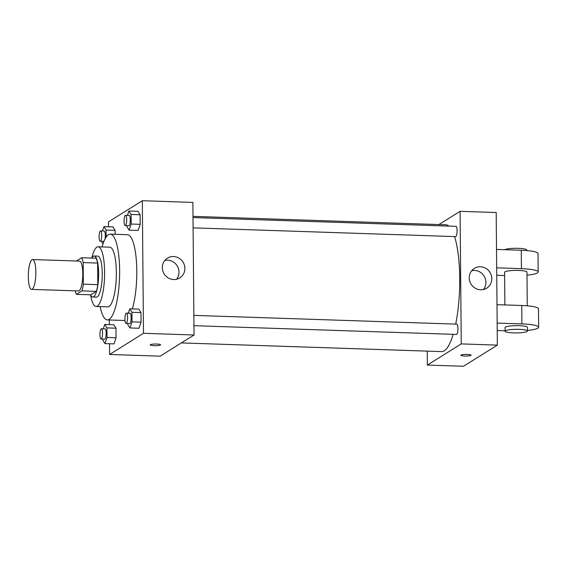 <?xml version="1.0" encoding="UTF-8"?>
<svg xmlns="http://www.w3.org/2000/svg" width="567" height="567" viewBox="0 0 567 567"><rect width="100%" height="100%" fill="white"/><g stroke="black" fill="none" stroke-linecap="round" stroke-linejoin="round"><path stroke-width="0.85" d="M32.213 289.198A14.926 3.735 91.9 0 1 31.582 289.383A14.926 3.735 91.9 0 1 28.35 274.336A14.926 3.735 91.9 0 1 32.581 259.544A14.926 3.735 91.9 0 1 35.841 273.344A14.926 3.735 91.9 0 1 32.213 289.198M32.581 259.544L79.522 261.111A14.926 3.735 91.9 0 1 82.789 274.91A14.926 3.735 91.9 0 1 79.153 290.765A14.926 3.735 91.9 0 1 78.529 290.949L31.582 289.383M81.641 257.73L96.085 258.212A20.043 5.018 91.9 0 1 97.609 263.06L97.793 284.669L83.356 284.187L83.165 262.578A20.043 5.018 91.9 0 0 81.641 257.73L76.396 261.004M97.793 284.669A20.043 5.018 91.9 0 1 96.376 291.36L90.855 294.812L76.41 294.33A20.043 5.018 91.9 0 1 75.177 290.836M76.41 294.33L81.931 290.878A20.043 5.018 91.9 0 0 83.356 284.187M96.376 291.36L81.931 290.878M90.571 294.805A20.525 5.138 -88.1 0 0 92.782 297.023A20.525 5.138 -88.1 0 0 98.601 276.682A20.525 5.138 -88.1 0 0 94.15 256A20.525 5.138 -88.1 0 0 91.797 258.07M94.15 256L97.765 256.121A20.525 5.138 91.9 0 1 102.251 275.094A20.525 5.138 91.9 0 1 97.255 296.888A20.525 5.138 91.9 0 1 96.397 297.143L92.782 297.023M97.609 263.06L83.165 262.578M90.585 294.84A29.853 7.47 -88.1 0 0 96.085 306.471A29.853 7.47 -88.1 0 0 104.548 276.88A29.853 7.47 -88.1 0 0 98.077 246.794A29.853 7.47 -88.1 0 0 91.819 258.028M96.085 306.471L107.815 306.86A29.853 7.47 -88.1 0 0 116.278 277.27A29.853 7.47 -88.1 0 0 109.807 247.191L98.077 246.794M100.111 306.605A42.915 10.738 -88.1 0 0 107.383 319.916A42.915 10.738 -88.1 0 0 119.545 277.383A42.915 10.738 -88.1 0 0 110.246 234.136A42.915 10.738 -88.1 0 0 102.103 246.928M110.246 234.136L127.398 234.71A42.915 10.738 91.9 0 1 136.463 262.004A42.915 10.738 91.9 0 1 132.331 308.909M125.016 320.461A42.915 10.738 91.9 0 1 124.534 320.483L107.383 319.916M106.149 237.077L106.093 230.089L115.115 230.386L115.151 234.299L115.115 230.386L112.961 226.928L103.931 226.63L102.45 230.989M126.923 225.659L126.93 226.68L129.092 230.145L138.121 230.443L140.198 224.334L140.113 214.765L137.951 211.307L128.922 211.002L127.44 215.368M109.509 343.737L109.608 354.474L143.479 333.304L142.324 200.718L108.446 221.888L108.488 226.779M109.303 319.979L109.346 324.6M113.981 343.885L116.058 337.776L107.028 337.478L104.952 343.581L113.981 343.885L116.058 337.776L115.973 328.208L113.811 324.749L104.789 324.444L103.3 328.81M127.781 323.481L127.788 324.501L129.942 327.96L138.972 328.265L141.048 322.155L140.963 312.587L138.809 309.128L129.779 308.824L128.298 313.19M142.324 200.718L192.879 202.405L194.034 334.991L160.156 356.161L109.608 354.474M194.034 334.991L143.479 333.304M173.693 279.545A11.659 11.134 -122 0 1 162.8 270.913A11.659 11.134 -122 0 1 167.414 258.148A11.659 11.134 -122 0 1 183.035 262.131A11.659 11.134 -122 0 1 179.774 277.922A11.659 11.134 -122 0 1 173.693 279.545M160.397 345.019A5.131 0.822 -0.5 0 1 154.784 345.679A5.131 0.822 -0.5 0 1 150.298 344.899A5.131 0.822 -0.5 0 1 155.422 344.027A5.131 0.822 -0.5 0 1 160.56 344.807A5.131 0.822 -0.5 0 1 160.397 345.019M164.784 260.473A11.659 11.134 -122 0 1 177.159 265.81A11.659 11.134 -122 0 1 176.528 279.269M453.175 334.339A63.44 15.876 91.9 0 1 444.266 350.81A63.44 15.876 91.9 0 1 441.608 351.604L181.355 342.915M193 216.36L445.839 224.794A63.44 15.876 91.9 0 1 448.866 226.091M454.564 236.588A63.44 15.876 91.9 0 1 455.691 324.111M193.957 325.685L456.478 334.445A5.153 1.29 -88.1 0 0 457.93 329.342A5.153 1.29 -88.1 0 0 456.818 324.154L193.864 315.38M193.007 217.558L455.967 226.332A5.153 1.29 91.9 0 1 457.087 231.095A5.153 1.29 91.9 0 1 455.84 236.559A5.153 1.29 91.9 0 1 455.62 236.623L193.099 227.863M497.351 345.112L463.473 366.282L427.362 365.077L427.242 351.122L427.362 365.077L461.24 343.907L460.085 211.321L438.886 224.567L460.085 211.321L496.189 212.526L497.351 345.112L461.24 343.907L460.085 211.321M129.942 327.96L132.019 321.858L131.941 312.289L129.779 308.824M126.42 313.126L130.034 313.246A5.153 1.29 91.9 0 1 131.161 318.009A5.153 1.29 91.9 0 1 129.907 323.474A5.153 1.29 91.9 0 1 129.687 323.544L126.08 323.424A5.153 1.29 91.9 0 1 124.96 318.229A5.153 1.29 91.9 0 1 126.42 313.126A5.153 1.29 91.9 0 1 127.547 317.889A5.153 1.29 91.9 0 1 126.292 323.353A5.153 1.29 91.9 0 1 126.08 323.424M138.972 328.265L141.048 322.155L132.019 321.858M141.048 322.155L140.963 312.587L131.941 312.289M140.963 312.587L138.809 309.128M129.092 230.145L131.168 224.036L131.083 214.468L128.922 211.002M125.569 215.304L129.177 215.425A5.153 1.29 91.9 0 1 130.304 220.187A5.153 1.29 91.9 0 1 129.049 225.659A5.153 1.29 91.9 0 1 128.837 225.723L125.229 225.602A5.153 1.29 91.9 0 1 124.109 220.407A5.153 1.29 91.9 0 1 125.569 215.304A5.153 1.29 91.9 0 1 126.696 220.067A5.153 1.29 91.9 0 1 125.442 225.538A5.153 1.29 91.9 0 1 125.229 225.602M138.121 230.443L140.198 224.334L131.168 224.036M140.198 224.334L140.113 214.765L131.083 214.468M140.113 214.765L137.951 211.307M102.783 339.101L102.79 340.122L104.952 343.588M107.028 337.478L106.943 327.91L104.789 324.444M101.429 328.747L105.044 328.867A5.153 1.29 91.9 0 1 106.164 333.63A5.153 1.29 91.9 0 1 104.916 339.101A5.153 1.29 91.9 0 1 104.697 339.165L101.089 339.045A5.153 1.29 91.9 0 1 99.969 333.85A5.153 1.29 91.9 0 1 101.429 328.747A5.153 1.29 91.9 0 1 102.556 333.509A5.153 1.29 91.9 0 1 101.302 338.981A5.153 1.29 91.9 0 1 101.089 339.045M116.058 337.776L115.973 328.208L106.943 327.91M115.973 328.208L113.811 324.749M101.932 241.28L101.94 242.3L102.996 243.994M106.093 230.089L103.931 226.63M103.981 241.322A5.153 1.29 91.9 0 1 103.846 241.344L100.231 241.223A5.153 1.29 91.9 0 1 99.119 236.035A5.153 1.29 91.9 0 1 100.579 230.925A5.153 1.29 91.9 0 1 101.706 235.688A5.153 1.29 91.9 0 1 100.451 241.159A5.153 1.29 91.9 0 1 100.231 241.223M100.579 230.925L104.186 231.045A5.153 1.29 91.9 0 1 105.228 233.795A5.153 1.29 91.9 0 1 104.994 239.076M115.115 230.386L112.961 226.928M464.671 356.019A5.131 0.822 179.5 0 0 471.099 355.169A5.131 0.822 -0.5 0 1 464.671 356.026A5.131 0.822 -0.5 0 1 460.836 355.261A5.131 0.822 179.5 0 0 464.671 356.019M460.836 355.261A5.131 0.822 -0.5 0 1 465.961 354.389A5.131 0.822 -0.5 0 1 471.099 355.169M427.362 365.077L461.24 343.907M480.419 266.766A11.659 11.134 -122 0 1 491.32 275.399A11.659 11.134 -122 0 1 486.699 288.164A11.659 11.134 -122 0 1 471.078 284.173A11.659 11.134 -122 0 1 474.338 268.389A11.659 11.134 -122 0 1 480.419 266.766M483.453 289.51A11.659 11.134 58 0 0 484.792 277.348A11.659 11.134 58 0 0 474.544 270.438A11.659 11.134 58 0 0 471.709 270.714M496.997 304.67L521.746 305.493L521.909 323.913A22.389 3.6 -0.5 0 1 538.65 327.244A22.389 3.6 -0.5 0 1 527.48 330.455M538.65 327.244L538.487 308.831A22.389 3.6 179.5 0 0 521.746 305.493M504.871 304.933L504.587 272.295A11.198 1.8 -0.5 0 1 515.764 270.395A11.198 1.8 -0.5 0 1 526.977 272.096L527.267 305.811M496.515 249.423L521.264 250.253L521.427 268.666L496.671 267.837M504.616 275.541L496.742 275.279M521.427 268.666A22.389 3.6 -0.5 0 1 538.168 271.997A22.389 3.6 -0.5 0 1 526.998 275.208M505.098 331.22L505.069 327.535A11.198 1.8 -0.5 0 1 516.246 325.642A11.198 1.8 -0.5 0 1 527.459 327.343L527.487 331.022A11.198 1.8 -0.5 0 1 527.126 331.482A11.198 1.8 -0.5 0 1 514.879 332.921A11.198 1.8 -0.5 0 1 505.098 331.22A11.198 1.8 -0.5 0 1 516.275 329.321A11.198 1.8 -0.5 0 1 527.487 331.022M497.153 323.084L521.909 323.913M505.098 330.781L497.224 330.518M521.264 250.253A22.389 3.6 -0.5 0 1 538.005 253.584L538.168 271.997M526.786 250.564L526.778 249.997A11.198 1.8 179.5 0 0 517.104 248.303A11.198 1.8 179.5 0 0 504.807 249.7"/></g></svg>
